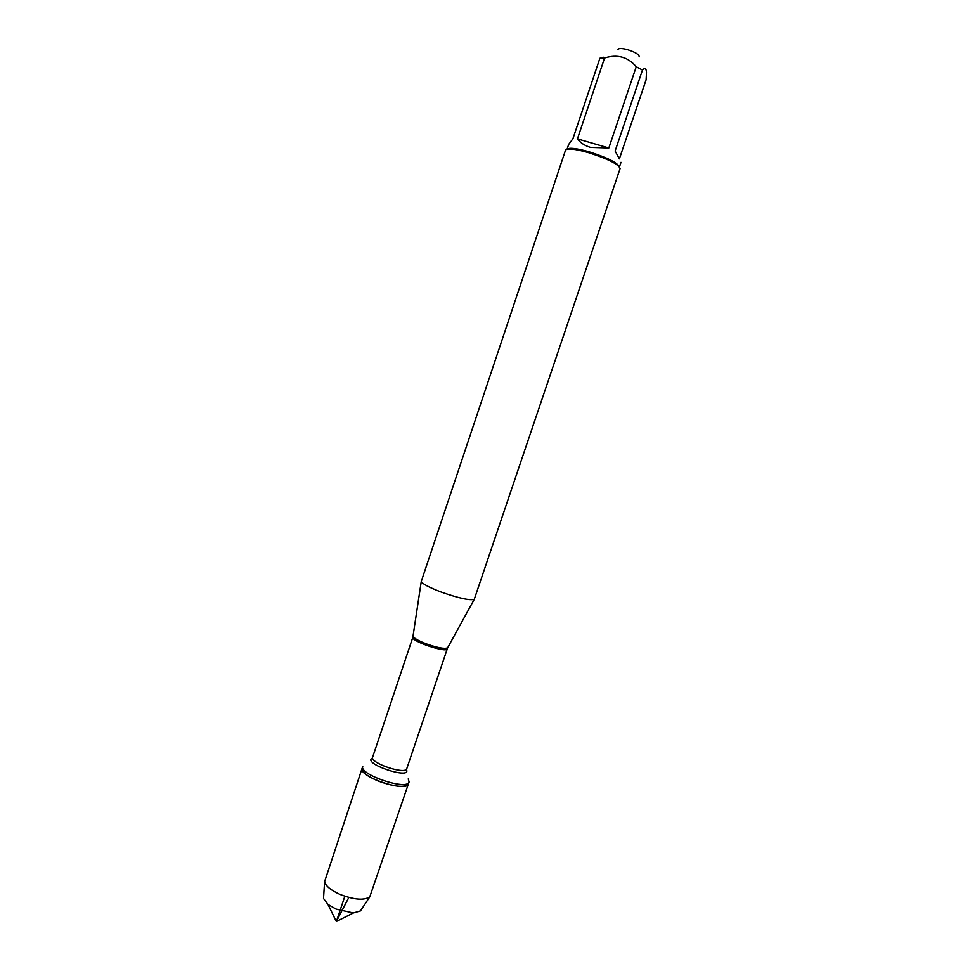 <?xml version="1.0" encoding="UTF-8"?>
<svg xmlns="http://www.w3.org/2000/svg" width="970" height="970" viewBox="0 0 970 970"><rect width="100%" height="100%" fill="white"/><g stroke="black" fill="none" stroke-linecap="round" stroke-linejoin="round"><path stroke-width="1.45" d="M408.237 778.898L409.073 781.953C407.485 790.926 358.597 774.472 362.768 766.373L362.101 768.325C357.93 776.485 406.806 792.927 408.406 783.918C404.635 787.907 394.511 786.925 378.045 780.971C367.036 776.17 361.725 771.962 362.101 768.325L324.598 881.645C325.629 885.949 330.734 890.181 339.912 894.364C354.05 899.784 364.005 900.609 369.776 896.85L409.073 781.953M617.89 49.676C618.387 48.16 621.491 48.124 627.226 49.555C635.326 52.137 639.303 54.562 639.169 56.842M603.461 57.254L599.884 58.248L604.577 57.994C617.405 53.993 627.954 56.903 636.247 66.748L642.479 70.034C644.904 67.451 646.238 68.276 646.505 72.532L646.117 79.782L619.381 158.862L615.125 151.029L619.381 158.862M619.43 166.816C617.223 162.56 607.087 157.552 589.033 151.793C576.665 148.337 569.354 147.476 567.123 149.21M604.577 57.994L577.453 138.88C580.375 142.832 584.728 145.682 590.5 147.416L608.833 148.01L636.247 66.748M567.062 149.222L568.65 144.481L572.93 138.734L599.884 58.248M642.479 70.034L615.125 151.029M440.816 591.918C458.677 598.199 469.832 600.66 474.281 599.278L620.097 168.598C618.714 164.294 608.166 158.971 588.475 152.642C574.858 148.859 567.195 148.058 565.51 150.229L421.271 581.442C422.374 583.843 428.885 587.335 440.816 591.918M608.833 148.01L577.453 138.88M323.604 897.117L323.519 898.487L327.957 904.416L335.996 909.048L353.335 912.964L360.452 910.915L361.216 909.775M344.835 896.244L336.505 921.173L348.836 897.456M413.208 635.823L413.147 636.235C413.814 638.114 417.997 640.588 425.684 643.644C437.191 647.742 444.502 649.136 447.619 647.827L447.825 647.475M447.243 648.821C446.77 653.283 410.528 641.085 412.856 637.241L372.625 757.182C369.655 762.99 405.63 775.103 406.769 768.677L447.619 647.827L474.281 599.278M406.297 769.355C412.686 780.632 360.682 763.135 372.589 758.006M619.466 166.864L620.994 162.342M412.856 637.241L421.271 581.442M327.957 904.416L336.335 921.5L353.335 912.964M360.452 910.915L369.776 896.85M323.519 898.487L324.598 881.645"/></g></svg>
